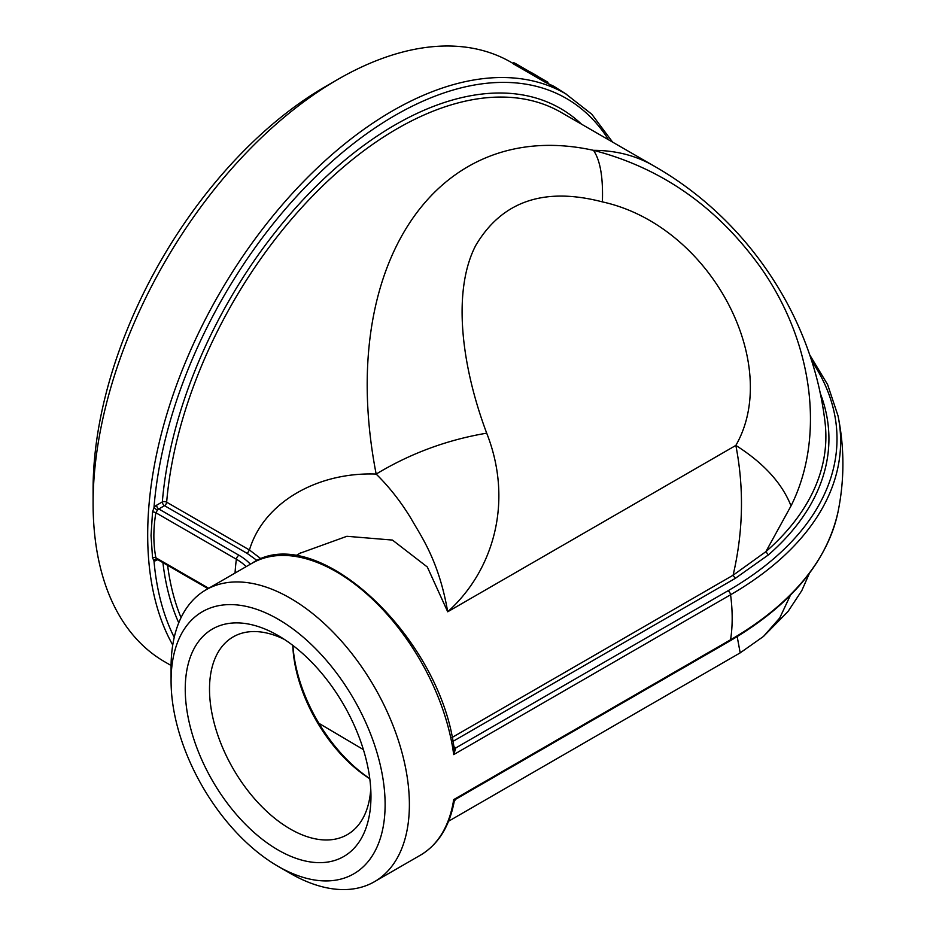 <?xml version="1.0" encoding="UTF-8"?>
<svg xmlns="http://www.w3.org/2000/svg" width="936" height="936" viewBox="0 0 936 936"><rect width="100%" height="100%" fill="white"/><g stroke="black" fill="none" stroke-linecap="round" stroke-linejoin="round"><path stroke-width="1.4" d="M171.089 665.496L164.794 661.857A346.203 199.883 -60 0 1 93.097 503.381A346.203 199.883 -60 0 1 337.896 79.373A346.203 199.883 -60 0 1 510.997 62.221L513.314 63.566M545.302 82.298L513.209 63.765L513.794 62.689A347.42 200.585 -60 0 1 515.9 63.765L547.993 82.298L547.396 83.362A346.203 199.883 -60 0 0 545.302 82.298L545.887 81.221L513.794 62.689M292.781 645.372A114.157 65.906 -120 0 0 369.79 778.752M369.767 778.565A117.842 68.035 60 0 1 292.933 645.489M370.75 789.001A114.157 65.906 60 0 1 347.315 834.631A114.157 65.906 60 0 1 290.23 828.98A114.157 65.906 60 0 1 215.654 728.372A114.157 65.906 60 0 1 233.158 636.901A114.157 65.906 60 0 1 284.38 639.417M278.097 849.993A131.321 75.816 -120 0 0 370.96 796.372A131.321 75.816 -120 0 0 278.109 635.544A131.321 75.816 -120 0 0 185.246 689.153A131.321 75.816 -120 0 0 278.097 849.993M278.097 619.187A151.351 87.376 60 0 1 385.117 804.55A151.351 87.376 60 0 1 278.097 866.338A151.351 87.376 60 0 1 171.077 680.987A151.351 87.376 60 0 1 278.097 619.187M337.896 79.373L325.763 86.369A329.039 189.973 120 0 0 93.097 489.364L93.097 503.381M278.097 866.338L290.23 873.346A168.503 97.285 -120 0 0 374.482 881.689A168.503 97.285 -120 0 0 407.78 826.137A168.503 97.285 -120 0 0 290.23 598.174A168.503 97.285 -120 0 0 205.978 589.832A168.503 97.285 -120 0 0 171.077 666.97L171.077 680.987M363.39 749.596L318.919 723.329M174.236 637.369A342.529 197.753 -60 0 1 153.984 560.863L152.533 557.716L151.047 535.474L152.533 512.039L153.984 507.663L157.353 510.307L155.879 512.764C153.188 528.735 153.188 543.734 155.879 557.774L156.721 559.096A3.065 2.457 100.8 0 1 156.85 559.131M257.201 560.617L247.279 553.468L164.502 505.674L158.792 508.973A3.674 2.118 120 0 0 157.353 510.307M299.941 553.281L346.882 536.293L392.453 540.072L427.331 567.005L447.7 611.781C493.085 571.159 513.923 502.222 486.697 433.169C460.5 363.285 452.743 289.786 475.687 245.548C501.79 201.287 544.027 186.732 602.386 201.883C711.29 225.798 782.438 364.338 735.848 445.419C763.682 463.086 782.087 483.233 791.025 505.896C825.002 438.27 814.226 343.102 760.149 266.783C716.824 206.739 661.272 167.93 593.494 150.333C436.469 115.76 335.685 265.999 376.167 474.072C317.222 471.802 263.507 502.737 249.444 549.982L261.226 558.979M486.697 433.169C447.08 439.85 410.237 453.48 376.167 474.072C389.236 486.907 400.912 501.801 411.196 518.778C420.369 535.252 438.738 559.798 447.7 611.781L735.848 445.419C744.178 488.37 743.254 531.636 733.099 575.23L765.859 551.678L791.025 505.896M453.913 747.642A3.065 1.767 120 0 0 455.013 747.349L455.832 747.911L453.703 754.603L454.135 748.625C440.505 636.714 315.877 520.018 251.913 563.32A168.503 97.285 60 0 1 372.575 599.262A168.503 97.285 60 0 1 453.703 754.603L730.571 594.758A168.503 97.285 60 0 1 730.571 639.768A3.674 2.118 60 0 1 729.846 640.985C790.745 605.264 826.816 562.197 838.048 511.793C844.518 479.829 844.518 447.876 838.048 415.912L827.611 384.567L809.511 354.522M453.305 801.356L453.703 799.613L455.703 799.25L729.846 640.985M820.041 392.675A364.092 210.202 180 0 1 768.397 554.896L735.216 578.413L452.884 741.417M737.182 636.62L740.189 652.86L763.483 636.433L779.77 617.924L790.417 595.237M809.102 573.733L798.782 586.322M602.386 201.883C603.217 177.489 600.257 160.302 593.494 150.333A327.822 189.271 120 0 1 653.445 165.695L561.155 112.414A327.822 189.271 120 0 0 319.585 188.967A327.822 189.271 120 0 0 166.655 502.187L249.444 549.982L247.279 553.468M157.716 559.623L156.616 560.255A6.739 3.896 -60 0 1 153.984 560.863A3.065 2.457 100.8 0 1 156.721 559.096L157.26 558.85M152.533 557.716A3.065 1.977 169.5 0 1 155.879 557.774L208.693 588.264M152.533 512.039A3.065 1.509 -170.8 0 1 155.879 512.764L236.375 559.237A3.674 2.118 -60 0 1 238.949 555.247L158.792 508.973A3.065 1.767 -120 0 1 156.616 505.218L162.337 501.918A330.876 191.038 -60 0 1 331.87 171.44A330.876 191.038 -60 0 1 581.455 124.125M453.972 747.841A3.065 2.059 129.9 0 0 455.832 747.911L728.009 590.768A3.674 2.118 60 0 1 730.571 594.758A375.792 216.965 -0 0 0 838.048 415.912M566.444 94.243L553.901 86.323L553.246 87.364M553.901 86.323L546.636 82.918M530.396 72.13L533.684 74.038M530.443 72.037A347.42 200.585 -60 0 1 530.969 72.341L534.257 74.236A347.42 200.585 -60 0 1 538.528 76.822M545.887 81.221A347.42 200.585 -60 0 1 547.993 82.298M612.612 142.12L591.798 114.227L565.59 93.74A346.203 199.883 120 0 0 298.806 186.486A346.203 199.883 120 0 0 147.689 534.889A346.203 199.883 120 0 0 172.75 645.021M838.048 511.793A375.792 216.965 -0 0 1 730.571 639.768L453.703 799.613A168.503 97.285 60 0 1 420.416 855.176L374.482 881.689M235.053 573.054A168.503 97.285 -60 0 1 236.375 559.237A60.477 34.913 -0 0 1 246.156 566.643M250.368 564.209A64.104 37.007 -0 0 0 238.949 555.247M156.616 505.218A6.739 3.896 -60 0 0 153.984 507.663A342.529 197.753 -60 0 1 347.431 148.368A342.529 197.753 -60 0 1 608.634 139.827M178.753 622.85A330.876 191.038 -60 0 1 162.922 562.641M452.088 737.474L733.099 575.23L735.216 578.413M728.009 590.768A372.165 214.87 -0 0 0 811.559 360.746M453.82 746.659L455.013 747.349M768.397 554.896L765.859 551.678A361.039 208.447 -0 0 0 824.932 421.504C812.331 315.338 746.086 218.193 653.445 165.695M167.614 565.344A327.822 189.271 120 0 0 181.046 617.655M156.616 560.255A3.065 1.767 60 0 1 156.92 559.166L208.014 588.662M162.337 501.918A3.065 1.767 -120 0 0 164.502 505.674A3.065 1.767 -60 0 0 166.655 502.187A3.065 1.579 4.8 0 0 162.337 501.918M565.59 93.74L547.455 83.269M205.978 589.832L251.913 563.32M300.21 553.117L301.064 552.614M300.971 552.673L295.378 555.914M455.703 799.25L454.241 801.333C449.479 826.593 438.2 844.553 420.416 855.176M740.2 652.86L448.555 821.235M763.507 636.41L788.065 611.43L801.801 590.616L809.406 573.323M453.843 747.747L454.135 748.625"/></g></svg>
